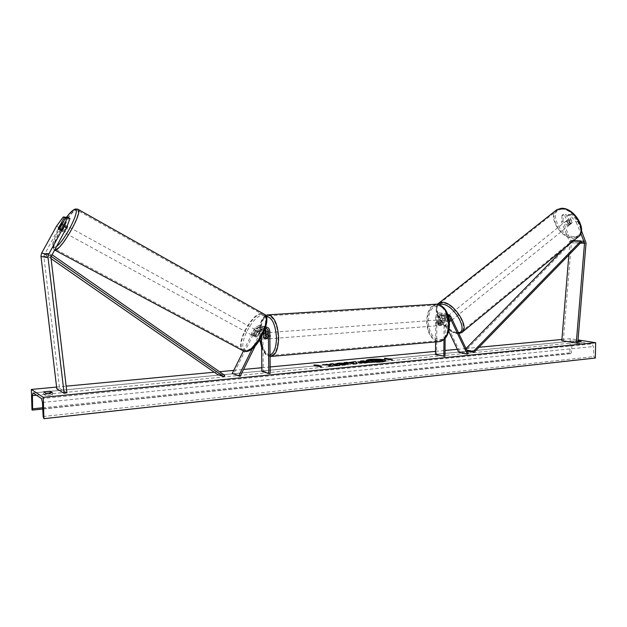 <?xml version="1.0" encoding="UTF-8"?>
<svg xmlns="http://www.w3.org/2000/svg" width="627" height="627" viewBox="0 0 627 627"><rect width="100%" height="100%" fill="white"/><g stroke="black" fill="none" stroke-linecap="round" stroke-linejoin="round"><path stroke-width="0.47" stroke-dasharray="3.13 2.35" d="M570.241 215.414L571.605 214.356L577.592 221.174L576.237 222.24L570.241 215.414L567.545 215.398L570.876 223.502L569.778 224.372L567.952 223.455L569.3 222.397L565.977 214.324L563.312 214.316L561.957 215.359L564.621 215.374L565.977 214.324M567.545 215.398L568.901 214.34L572.232 222.444L571.126 223.314L569.3 222.397M576.237 222.24L580.829 233.463M567.952 223.455L564.621 215.374M561.957 215.359L561.612 222.029L569.872 242.508L568.854 254.993M561.612 222.029L562.952 220.986L571.385 242.469L563.32 340.696L577.78 343.04M561.816 340.665L563.32 340.696M568.901 214.34L571.605 214.356M562.952 220.986L563.312 214.316M577.592 221.174L581.488 230.712M570.876 223.502L572.232 222.444M69.965 218.494L68.57 218.462L62.449 229.576L61.031 230.767L60.968 229.482L67.058 218.423L65.717 217.671M62.449 229.576L59.926 228.181M63.202 216.997L65.686 218.384L59.056 227.468L43.812 255.926L59.589 388.387L56.814 388.889M65.686 218.384L67.058 218.423M59.056 227.468L56.571 226.096M59.589 388.387L66.94 392.768M68.57 218.462L66.062 217.06M60.968 229.482L58.687 228.22M263.81 332.694L263.787 330.398C263.638 328.666 262.776 327.686 261.208 327.466L258.449 329.214L255.181 335.774L255.714 337.185L257.368 336.331L256.114 335.641L254.46 336.495L253.935 335.084L257.203 328.517L261.326 325.899C263.316 326.118 264.578 327.27 265.111 329.355M265.229 332.804L265.276 337.467L266.491 339.011L267.494 338.024L267.423 330.821C267.204 328.203 265.903 326.738 263.536 326.408L259.398 329.042L256.114 335.641M263.536 326.408L265.848 326.941L261.749 329.598L252.336 348.549M261.882 371.341L263.293 371.208L262.87 329.739C262.642 327.145 261.357 325.687 259.006 325.366L254.891 327.968L243.401 351.01M261.53 337.248L261.451 329.841C261.302 328.117 260.448 327.145 258.88 326.926L256.137 328.666L233.51 374.076M257.368 336.331L260.652 329.739L263.418 327.984L265.268 328.893M265.378 328.556L263.011 330.304L255.307 345.798M263.293 371.208L270.206 373.418M255.181 335.774L253.935 335.084M263.998 337.561L265.276 337.467M266.075 338.133L267.494 338.024M446.565 321.385L448.352 322.537L449.261 321.823L446.651 316.369L444.841 315.099C443.367 315.279 442.552 316.267 442.372 318.077L442.333 324.551L441.094 325.46L439.652 324.104L439.692 317.654C439.864 315.851 440.687 314.864 442.153 314.683L443.955 315.953L446.565 321.385L447.545 320.616L444.943 315.177L442.231 313.281L439.394 312.857L442.106 314.746L459.787 351.606L468.291 353.322M435.593 341.95L435.726 317.293L438.547 317.74L438.508 324.19L439.95 325.554L441.189 324.637L441.228 318.163C441.486 315.452 442.717 313.962 444.919 313.688L447.639 315.593L450.249 321.048L449.34 321.769L447.545 320.616M438.547 317.74C438.806 315.036 440.036 313.555 442.231 313.281M435.726 317.293C435.984 314.605 437.207 313.124 439.394 312.857M435.522 354.623L436.658 354.514L436.862 317.215C437.043 315.412 437.858 314.433 439.315 314.252L441.118 315.514L448.65 331.181M458.831 352.374L459.787 351.606M445.123 338.447L445.248 318.532C445.421 316.713 446.244 315.718 447.717 315.538L448.14 315.593M443.971 339.607L444.096 318.618C444.339 315.984 445.515 314.488 447.639 314.127M436.658 354.514L445.013 356.293M439.652 324.104L438.508 324.19M442.333 324.551L441.189 324.637M449.261 321.823L450.249 321.048M437.043 322.544L438.806 325.64L440.389 323.093L438.634 319.997L437.043 322.544M438.806 325.64L441.094 325.46L439.817 324.449L438.445 324.559L437.959 322.474L438.469 320.554L440.922 319.825L442.192 320.828L440.812 320.93L441.306 323.023L440.789 324.951L442.168 324.849L439.95 325.554M442.192 320.828L442.168 324.849M439.817 324.449L439.841 320.452M266.397 335.421L267.909 338.901L269.179 336.103L267.674 332.623L266.397 335.421M263.998 337.969L265.707 337.835L265.268 335.508L265.66 333.384L263.959 333.509M266.036 333.972L267.604 333.854L268.042 336.197L267.643 338.321L265.942 338.455M440.789 324.951L440.812 320.93M438.469 320.554L438.445 324.559M265.66 333.384L265.707 337.835M267.643 338.321L267.604 333.854M270.598 336.001L269.093 332.522L267.815 335.312L269.32 338.792L270.598 336.001M435.898 322.631L437.481 320.076L439.237 323.179L437.654 325.726L435.898 322.631M448.305 324.692C447.67 334.873 444.347 340.242 438.351 340.798C431.541 339.136 427.81 332.592 427.152 321.173C427.732 310.945 431.102 305.561 437.262 305.02C443.94 306.697 447.623 313.257 448.305 324.692M260.534 333.525C261.255 346.175 264.453 353.503 270.127 355.509C275.112 355.039 277.792 349.153 278.176 337.867C277.424 325.147 274.258 317.803 268.677 315.82C263.575 316.306 260.856 322.207 260.534 333.525M568.955 225.069L569.629 224.881C570.492 222.969 569.653 221.535 567.106 220.586L566.447 220.775C565.578 222.679 566.416 224.113 568.955 225.069M568.038 223.91L569.504 222.726L571.079 223.353L572.137 222.71L570.821 219.497L568.579 219.058L566.722 220.712L568.038 223.91L566.722 220.712M569.504 222.726L568.187 219.528M570.664 223.894L569.347 220.688L570.664 223.894L572.137 222.71M570.821 219.497L569.347 220.688M450.272 320.985L450.876 320.883C451.464 319.096 450.523 317.568 448.046 316.314L447.451 316.416C446.855 318.202 447.803 319.723 450.272 320.985M447.968 320.781L446.377 317.45L447.968 320.781L446.816 321.714L448.956 322.435L450.413 321.102L448.814 317.756L450.413 321.102M446.377 317.45L445.225 318.375L446.118 317.865L447.654 318.688L448.814 317.756M446.816 321.714L445.225 318.375M447.654 318.688L449.253 322.035M449.003 315.538L448.407 315.647C447.819 317.434 448.76 318.955 451.236 320.217L451.84 320.107C452.428 318.312 451.479 316.792 449.003 315.538M568.14 225.736C565.593 224.772 564.762 223.337 565.625 221.433L566.291 221.245C568.83 222.193 569.677 223.627 568.814 225.548L568.14 225.736M561.314 209.206C573.376 208.164 586.958 231.136 577.491 236.403L573.047 237.617C560.891 238.142 547.833 215.641 557.317 210.351L561.314 209.206M457.13 332.576L461.135 331.918C469.38 327.866 454.136 303.413 443.023 303.006L439.433 303.664C431.219 307.779 445.883 331.605 457.13 332.576M366.254 360.76L366.215 360.901C368.018 362.241 373.073 362.672 381.365 362.202C384.273 361.897 385.777 361.473 385.887 360.933L385.84 360.791M561.917 339.473L570.178 338.698L578.039 339.936M56.595 387.063L66.156 386.161M214.269 372.211L219.521 371.717M233.746 370.377L243.566 369.452M261.843 367.735L270.143 366.952M435.538 351.371L445.045 350.477M457.357 349.317L466.002 348.502M466.065 348.502L479.004 347.28M577.961 340.923L573.054 341.01L577.89 341.77M573.054 341.01L573.023 342.773L577.733 343.541L581.127 343.212L576.401 342.444L573.023 342.773L573.054 341.01M43.694 394.273L50.113 393.646L52.417 395.112L45.959 395.747L43.694 394.273L43.624 391.851M595.344 358.048L593.855 356.598L593.503 346.543L591.692 343.886L573.689 341.01L572.059 343.04L571.369 352.656L570.57 353.659L569.919 353.55L570.178 338.698M581.127 343.212L581.158 341.441L581.127 343.212M31.985 409.909L569.919 353.55M576.401 342.444L576.44 340.68M577.733 343.541L577.765 341.762M45.959 395.747L45.889 393.301M52.417 395.112L52.347 392.674M50.113 393.646L50.097 393.137M371.709 361.309L372.469 360.964L371.78 360.917M375.33 360.306L367.947 360.658M374.288 360.047L377.007 359.788L383.301 361.309M391.624 359.906L392.486 359.827M392.486 360.11L391.029 359.969M384.664 358.479L384.829 359.263L386.279 358.84M386.279 359.122L391.029 360.251M387.729 358.981L389.179 358.558M389.179 358.848L387.729 358.73M317.16 365.478L318.735 365.322M318.735 365.619L317.16 365.768M320.773 366.779L321.565 366.701M315.577 365.627L319.982 366.858M319.982 367.156L321.573 366.999M315.577 365.925L313.994 365.776M329.222 366.254L328.783 366.293M324.496 364.812L322.725 364.687M322.725 364.977L330.178 365.51M330.656 364.216L329.849 363.997M329.857 364.295L331.385 364.71M328.783 366.599L332.232 366.262L333.392 365.251L335.829 365.909L338.713 365.329M338.713 365.627L337.898 365.408M368.613 362.43L365.157 363.057L358.777 362.908L358.244 362.422M362.249 361.795L360.501 361.066M360.501 361.356L361.332 361.27M365.227 362.539L361.254 362.492M348.032 364.06L344.968 365.063L339.317 364.859M339.317 365.157L339.967 364.898M344.803 364.271L338.643 363.926M338.643 364.216L335.602 363.895M335.602 364.185L336.017 363.895M352.829 362.469L352.46 361.834M357.202 363.832L354.498 363.801M354.498 364.091L344.098 362.633M344.105 362.931L345.508 362.79M353.863 363.441L353.267 362.892L351.01 363.104M375.173 361.081L379.045 360.917M379.045 361.207L378.199 361.003M62.724 231.677C64.699 229.984 65.866 227.946 66.243 225.571L66.117 225.516C64.142 227.225 62.966 229.263 62.598 231.629L62.724 231.677M62.598 231.629L58.483 229.372L59.667 228.549L62.528 230.109L64.957 225.696L62.528 230.109M62.151 224.152L64.957 225.696M58.515 228.542L61.36 230.101L63.782 225.704L61.36 230.101M63.782 225.704L60.937 224.137M253.159 335.79C255.526 334.599 256.537 332.741 256.2 330.233L255.981 330.131C253.614 331.338 252.61 333.196 252.955 335.696L253.159 335.79M253.684 335.327L255.691 331.291L253.684 335.327L255.213 336.166L255.714 337.185L257.023 336.597L255.495 335.758L257.509 331.707L255.495 335.758M256.2 330.233L258.739 331.636L259.037 332.545L257.509 331.707M258.739 331.636L257.219 332.13L255.691 331.291M255.213 336.166L257.219 332.13M259.037 332.545L257.023 336.597M251.882 335.092C254.248 333.893 255.26 332.044 254.923 329.528L254.711 329.426C252.344 330.641 251.333 332.498 251.678 334.998L251.882 335.092M67.692 226.386L67.818 226.433C67.45 228.816 66.282 230.854 64.307 232.546L64.181 232.492C64.542 230.125 65.71 228.087 67.692 226.386M76.674 210.045L77.583 210.382C82.168 213.478 60.694 250.698 55.239 249.044L54.549 248.723C50.16 245.361 70.702 209.52 76.674 210.045M262.204 314.393C252.947 311.729 235.18 344.521 243.158 349.678L244.326 350.266C253.245 353.887 271.805 320.123 263.716 315.083L262.204 314.393M466.018 348.549L464.866 349.717L465.516 350.736L572.396 241.591L581.558 241.944L569.684 241.489M465.516 350.736L467.225 351.081M464.866 349.717L466.754 350.093M572.396 241.591L571.84 240.58L573.634 240.65M571.84 240.58L564.104 248.48M51.014 256.184L49.894 255.408L45.457 254.719L51.077 258.63M45.457 254.719L46.492 253.277L218.368 373.12L217.498 374.46M218.368 373.12L224.787 375.401M46.492 253.277L50.944 253.943L51.829 254.562M49.894 255.408L50.944 253.943M571.362 242.821L586.033 243.409M569.857 242.688L580.422 243.104M571.009 240.439L585.681 240.98M44.149 254.515L51.249 255.612M43.827 256.169L50.92 257.313M259.398 329.042L261.749 329.598M254.891 327.968L257.203 328.517M262.87 329.739L265.205 330.296M256.137 328.666L258.449 329.214M261.451 329.841L263.787 330.398M260.652 329.739L263.011 330.304M267.423 330.821L269.806 331.385M447.639 315.593L450.523 316.032M442.106 314.746L444.943 315.177M436.862 317.215L439.692 317.654M441.118 315.514L443.955 315.953M446.651 316.369L448.438 316.643M442.372 318.077L445.248 318.532M441.228 318.163L444.096 318.618M428.578 321.142C428.014 299.22 449.637 301.924 449.159 324.551C449.324 347.217 427.818 342.781 428.578 321.142M437.254 304.119C430.78 304.683 427.238 310.341 426.634 321.087C427.324 333.086 431.251 339.959 438.398 341.699L440.154 341.55M270.19 356.512C264.218 354.404 260.863 346.707 260.111 333.415C260.299 322.983 262.666 316.807 267.196 314.903M266.028 316.533C261.78 318.202 259.57 323.916 259.382 333.682L259.892 339.936M261.631 346.849C263.951 352.829 266.749 355.525 270.033 354.953M573.697 236.551C559.331 237.069 547.449 208.767 562.309 208.956C577.036 207.968 589.019 237.539 573.697 236.551M556.823 209.684C546.862 215.241 560.569 238.863 573.337 238.331L578.016 237.045M461.699 332.623L457.483 333.313C446.299 332.326 431.204 309.205 438.116 303.539M439.355 304.534C430.232 307.512 444.621 331.949 455.986 332.937L458.541 332.859M41.484 398.584L591.692 343.886M33.145 392.988L573.87 341.025M43.631 418.491L594.764 357.946M32.243 410.097L570.468 353.652M42.722 407.762L571.369 352.656M36.468 395.214L572.059 343.04M42.464 402.463L593.503 346.543M43.138 416.524L593.855 356.598M56.124 246.74L53.953 247.634C49.674 247.83 57.919 228.369 66.744 217.067M77.521 209.073L77.207 209.065C70.922 208.548 49.368 246.16 53.977 249.703L54.361 249.961M243.778 351.151L242.649 350.564C234.279 345.14 252.916 310.726 262.65 313.492L263.215 313.641M245.87 350.438C255.628 354.122 274.226 316.572 263.215 315.608C253.418 312.881 235.627 348.385 245.87 350.438M570.421 224.207L571.769 223.149M60.89 230.705L58.374 229.317M259.006 325.366L261.326 325.899M261.208 327.466L258.88 326.926M263.418 327.984L265.785 328.54M252.955 335.696L254.233 336.385M267.909 338.901L266.491 339.011M442.153 314.683L439.315 314.252M444.841 315.099L447.717 315.538M444.919 313.688L447.631 314.096M448.932 322.458L449.912 321.682M265.495 315.546C261.318 318.555 259.233 324.574 259.225 333.603L259.766 340.124M438.634 319.997L440.922 319.825M267.674 332.623L266.02 332.749M261.631 347.452C265.519 356.214 267.031 355.376 270.049 356.504M269.093 332.522L437.481 320.076M270.127 355.509L438.351 340.798M268.677 315.82L437.262 305.02M269.32 338.792L437.654 325.726M437.568 304.142C431.454 313.179 446.299 332.012 456.848 333.556L458.893 333.595M566.447 220.775L568.579 219.058M571.753 223.165L569.629 224.881M447.451 316.416L445.523 317.967M450.876 320.883L448.956 322.435M448.407 315.647L565.625 221.433M461.135 331.918L577.491 236.403M439.433 303.664L557.317 210.351M451.84 320.107L568.814 225.548M570.57 353.659L42.777 409.023M573.689 341.01L33.066 392.949M66.243 225.571L62.504 223.51M66.689 217.067L56.171 234.733C54.024 240.995 50.834 244.444 53.977 249.703L54.58 250.024M244.397 351.332L243.895 351.191M254.923 329.528L67.818 226.433M243.158 349.678L54.549 248.723M263.716 315.083L77.583 210.382M251.678 334.998L64.181 232.492"/><path stroke-width="0.94" d="M580.829 233.463L584.529 243.088L576.268 343.008L577.78 343.04L586.049 243.049L581.488 230.712M568.854 254.993L561.816 340.665L576.268 343.008M66.486 227.891L69.965 218.494L67.45 217.083L66.062 217.06L59.926 228.181L58.374 229.317L58.46 228.095L64.565 217.028L63.202 216.997L56.571 226.096L41.625 253.167L40.943 255.996L56.814 388.889L64.111 393.286L47.973 257.141L48.671 254.241L63.946 226.48L66.486 227.891L50.897 257.062L66.94 392.768L64.111 393.286M65.717 217.671L64.565 217.028M67.45 217.083L63.946 226.48M252.336 348.549L238.84 375.698L232.233 373.41L243.401 351.01M265.229 332.804L265.111 329.355M255.307 345.798L240.133 376.365L232.233 373.41M240.133 376.365L238.84 375.698M265.268 328.893L266.005 330.923L266.075 338.133L265.064 339.121L263.857 337.577L263.81 332.694M265.903 326.957L265.903 326.957C268.285 327.286 269.586 328.76 269.806 331.385L270.206 373.418L268.787 373.559L268.38 331.487C268.231 329.739 267.368 328.76 265.785 328.54L265.378 328.556M268.787 373.559L261.882 371.341L261.53 337.248M447.639 314.127L450.523 316.032L468.291 353.322L467.327 354.106L458.831 352.374L448.65 331.181M448.14 315.593L449.535 316.807L467.327 354.106M435.593 341.95L435.522 354.623L445.013 356.293L445.123 338.447M443.861 356.402L443.971 339.607M265.895 333.979L264.837 332.835L263.959 333.509L263.998 337.969L265.064 339.121L265.942 338.455L266.036 333.972M385.84 360.791C383.512 359.553 378.504 359.169 370.816 359.624L366.254 360.76M381.365 361.912C384.273 361.607 385.777 361.183 385.887 360.65C384.061 359.318 379.037 358.879 370.816 359.342C367.869 359.639 366.333 360.063 366.215 360.611C368.018 361.944 373.073 362.382 381.365 361.912M578.039 339.936L595.65 342.726L595.344 358.048L43.906 418.695L43.138 416.524L42.464 402.463L41.484 398.584L33.066 392.949L32.424 395.613L32.604 408.82L31.985 409.909L31.35 389.438L56.595 387.063M66.156 386.161L214.269 372.211M219.521 371.717L233.746 370.377M243.566 369.452L261.843 367.735M270.143 366.952L435.538 351.371M445.045 350.477L457.357 349.317M479.004 347.28L561.917 339.473M31.35 389.438L43.263 397.338L595.65 342.726M335.602 363.895L338.807 363.096L347.193 363.409L348.11 363.919L344.968 364.765L339.317 364.859L343.455 364.358L344.803 363.973L344.301 363.699L335.602 363.895M358.793 362.618L358.119 362.273L362.249 361.505L360.501 361.066L363.26 360.799L369.452 362.343L358.793 362.618M330.178 365.212L328.783 366.293L332.232 365.964L333.392 364.953L335.829 365.612L338.713 365.329L332.718 363.723L329.849 363.997L331.385 364.412L331.001 364.695L322.725 364.687L330.178 365.212L329.222 366.254M577.89 341.77L581.158 341.441L577.961 340.923M50.042 391.232L52.347 392.674L45.889 393.301L43.624 391.851L50.042 391.232L50.097 393.137M387.729 358.699L384.563 358.189L384.829 358.981L392.486 359.827L387.729 358.699L391.624 359.906M313.994 365.776L314.103 364.914L318.735 365.322L317.16 365.47L321.565 366.701L313.994 365.776M348.902 362.555L355.337 361.56L357.194 363.535L354.498 363.801L344.098 362.633L347.099 362.351L348.91 362.845L352.821 362.179M43.263 397.338L43.906 418.695M383.301 361.027L378.63 361.763L372.367 361.638L371.709 361.019L372.469 360.674L367.947 360.368L374.977 360.337L376.176 360.219L374.288 359.757L377.007 359.498L383.301 361.027L374.711 361.622L371.709 361.019M371.78 360.917L367.947 360.368M375.33 360.306L374.288 359.757M387.729 358.73L384.664 358.479M314.033 365.768L314.103 364.914M314.111 365.212L317.16 365.478L320.773 366.779M331.385 364.412L331.001 364.992L326.189 364.35M326.189 364.648L324.496 364.812M337.898 365.408L332.718 363.723M332.718 364.021L330.656 364.216M358.244 362.422L362.249 361.505M361.332 361.27L363.26 360.799M363.26 361.089L368.613 362.43M361.254 362.202L363.926 362.672L365.227 362.249L363.589 361.842L361.254 362.202L365.227 362.249M336.017 363.895L338.807 363.394L348.032 364.06M339.967 364.898L340.492 364.389M340.492 364.687L343.455 364.655L344.803 363.973M352.742 362.1L355.337 361.56M355.337 361.85L356.943 363.566M345.508 362.79L347.099 362.351M347.099 362.641L348.91 362.845M351.01 362.814L353.863 363.441L353.267 362.594L351.01 362.814L353.863 363.151M375.009 361.05L379.045 360.917L377.532 360.549L375.009 361.05M378.199 361.003L375.173 361.081M62.151 224.152L62.002 223.251L60.937 224.137L58.476 229.372M62.104 224.129L59.745 228.408M467.225 351.081L473.996 352.429L581.558 241.944L581.002 240.925L473.346 351.394L473.996 352.429M466.754 350.093L473.346 351.394M573.634 240.65L581.002 240.925M564.104 248.48L466.018 348.549M51.077 258.63L217.498 374.46L223.91 376.764L51.014 256.184M51.829 254.562L224.787 375.401L223.91 376.764M581.558 241.944L584.34 242.053M580.422 243.104L584.521 243.268M41.625 253.167L48.671 254.241M40.974 256.49L48.005 257.642M266.005 330.923L268.38 331.487M448.438 316.643L449.535 316.807M267.196 314.903L268.662 314.817C274.524 316.901 277.847 324.621 278.639 337.977C278.231 349.842 275.418 356.018 270.19 356.512L438.398 341.699C444.7 341.112 448.187 335.476 448.861 324.778C448.14 312.771 444.269 305.882 437.254 304.119C444.841 306.023 448.901 312.865 449.441 324.653C449.081 333.972 445.985 339.607 440.154 341.55M270.033 354.953C274.109 353.22 276.264 347.538 276.483 337.914C275.512 324.151 272.024 317.019 266.028 316.533M259.892 339.936L261.631 346.849M561.016 208.477L556.823 209.684L561.4 208.305C574.316 207.318 588.33 230.681 578.016 237.045C587.961 231.512 573.681 207.372 561.016 208.477M438.116 303.539L442.662 302.245C454.332 302.661 470.368 328.368 461.699 332.623L578.016 237.045M458.541 332.859C469.035 331.26 454.058 304.714 442.254 304.197L439.355 304.534M32.604 408.82L42.722 407.762M32.424 395.613L36.468 395.214M66.744 217.067C70.318 212.428 73.006 209.974 74.809 209.716C81.369 208.133 64.746 241.277 56.124 246.74M54.361 249.961L54.69 250.04C60.411 251.803 82.999 212.671 78.171 209.418L77.521 209.073M263.215 313.641L264.249 314.221C272.753 319.511 253.23 355.007 243.864 351.175L54.58 250.024M437.254 304.119L268.662 314.817L265.495 315.546M266.02 332.749L264.837 332.835M259.766 340.124L261.631 347.452M556.823 209.684L437.568 304.142M458.893 333.595L461.699 332.623M42.777 409.023L32.353 410.113M244.397 351.332C256.796 354.349 273.396 317.231 264.249 314.221L78.171 209.418L75.671 208.956C73.257 209.567 70.263 212.271 66.689 217.067"/></g></svg>
